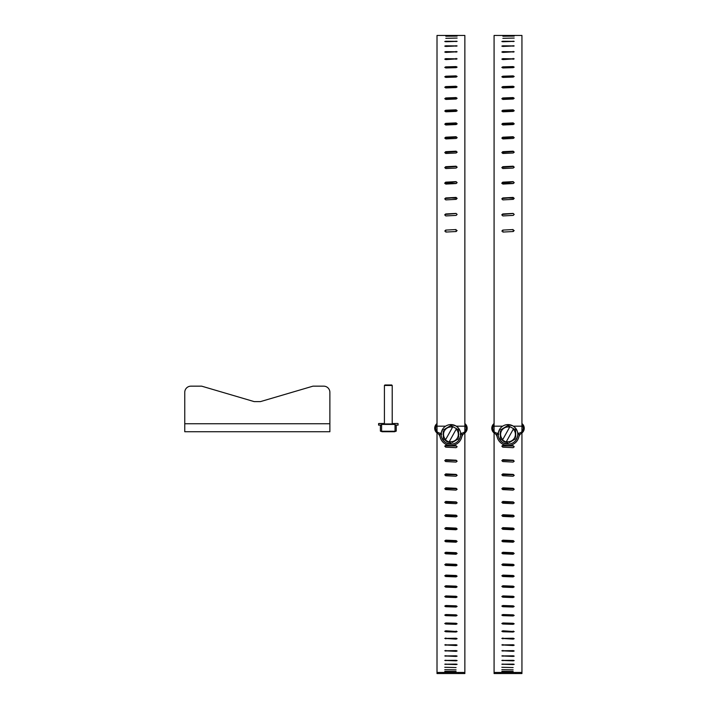 <?xml version="1.0" encoding="UTF-8"?>
<svg xmlns="http://www.w3.org/2000/svg" width="709" height="709" viewBox="0 0 709 709"><rect width="100%" height="100%" fill="white"/><g stroke="black" fill="none" stroke-linecap="round" stroke-linejoin="round"><path stroke-width="1.06" d="M184.757 423.76L184.757 392.343L184.757 431.728L329.88 431.728L329.88 423.76L184.757 423.76M329.88 423.76L329.88 392.343A6.186 6.186 0 0 0 323.694 386.157L312.979 386.157L260.416 401.622L254.23 401.622L201.657 386.157L190.943 386.157A6.186 6.186 0 0 0 184.757 392.343M201.657 386.157L190.943 386.157M260.416 401.622L254.23 401.622M380.396 425.116L380.396 431.116L382.08 431.728L381.593 431.24L381.593 424.425L395.037 424.425L395.037 431.24L381.593 431.24L381.593 424.425L382.08 423.938L394.55 423.938L395.037 424.425M392.21 423.938L392.21 385.466L384.42 385.466L384.907 384.978L391.722 384.978L392.21 385.466M382.08 431.728L394.55 431.728L395.037 431.24M448.123 87.313L456.073 87.57M457.11 446.865L456.179 446.05L444.96 445.908M457.101 461.302L456.179 460.531L444.968 460.371M457.101 475.5L456.179 474.764L444.977 474.596M457.092 489.414L456.179 488.723L444.995 488.554M457.083 503.027L456.179 502.38L445.004 502.202M457.075 516.303L456.179 515.7L445.013 515.514M457.066 529.198L456.179 528.648L445.03 528.453M456.179 540.612L457.119 541.41L456.073 542.208L445.704 541.765L444.765 540.967L445.801 540.169L456.179 540.612L456.179 541.206L445.039 541.002M456.179 552.692L457.119 553.472L456.073 554.243L445.704 553.818L444.765 553.047L445.801 552.267L456.179 552.692L456.179 553.33L445.057 553.126M456.179 564.329L456.179 565.011L445.801 564.603L445.801 563.921L456.179 564.329L457.119 565.073L456.073 565.817L445.704 565.41L444.765 564.665L445.801 563.921M456.179 575.486L456.179 576.204L445.801 575.814L445.801 575.096L456.179 575.486L457.119 576.195L456.073 576.904L445.704 576.514L444.765 575.805L445.801 575.096M456.179 586.148L456.179 586.901L445.801 586.529L445.801 585.767L456.179 586.148L457.119 586.822L456.073 587.495L445.704 587.123L444.765 586.449L445.801 585.767M456.179 596.269L456.179 597.067L445.801 596.712L445.801 595.914L456.179 596.269L457.119 596.916L456.073 597.554L445.704 597.2L444.765 596.561L445.801 595.914M456.179 605.849L456.179 606.674L445.801 606.337L445.801 605.513L456.179 605.849L457.119 606.452L456.073 607.055L445.704 606.718L444.765 606.115L445.801 605.513M456.179 614.854L456.179 615.713L445.801 615.394L445.801 614.535L456.179 614.854L457.119 615.421L456.073 615.979L445.704 615.669L444.765 615.102L445.801 614.535M456.179 623.264L456.179 624.15L445.801 623.858L445.801 622.972L456.179 623.264L457.119 623.787L456.073 624.319L445.704 624.026L444.765 623.503L445.801 622.972M456.179 631.063L456.179 631.985L445.801 631.71L445.801 630.788L457.119 631.551L456.073 632.029L445.704 631.763L444.765 631.276L445.801 630.788M437.01 431.613L437.01 35.45L453.246 35.45M444.765 35.45L464.865 35.45L464.865 431.613M450.259 87.234L456.179 87.402M445.801 124.607L450.853 124.793M444.862 183.525L445.801 183.037L456.179 183.498M456.073 197.616L456.073 198.201L449.772 197.917M450.516 445.5L456.179 445.793L457.119 446.741L456.073 447.68L445.704 447.157L444.765 446.218L445.801 445.27L450.242 445.491M456.073 462.082L445.704 461.568L444.765 460.637L445.801 459.698L456.179 460.212L457.119 461.151L456.073 462.082M456.073 476.235L445.704 475.73L444.765 474.808L445.801 473.896L456.179 474.401L457.119 475.314L456.073 476.235M456.073 490.105L445.704 489.609L444.765 488.714L445.801 487.819L456.179 488.315L457.119 489.21L456.073 490.105M456.073 503.674L445.704 503.186L444.765 502.318L445.801 501.44L456.179 501.919L457.119 502.796L456.073 503.674M456.073 516.896L445.704 516.427L444.765 515.576L445.801 514.725L456.179 515.195L457.119 516.046L456.073 516.896M456.073 529.756L445.704 529.295L444.765 528.471L445.801 527.638L456.179 528.099L457.119 528.923L456.073 529.756M456.073 639.119L444.765 638.428L456.179 638.233L457.119 638.676L456.073 639.119M456.073 645.553L444.765 644.933L456.179 644.756L457.119 645.155L456.073 645.553M456.073 651.332L444.765 650.782L456.179 650.614L457.119 650.977L456.073 651.332M456.073 656.428L444.765 655.949L456.179 655.807L457.119 656.117L456.073 656.428M456.073 660.841L444.765 660.425L456.179 660.309L457.119 660.575L456.073 660.841M456.073 664.555L444.765 664.218L456.179 664.111L457.119 664.333L456.073 664.555M456.073 667.568L444.765 667.293L456.073 667.568M456.073 669.863L444.765 669.659L456.073 669.863M456.073 671.441L444.765 671.308L456.073 671.441M456.073 672.292L444.765 672.238L456.073 672.292M445.801 36.221L457.119 36.097L445.801 36.221M445.801 38.321L457.119 38.073L445.801 38.321M445.801 41.742L444.765 41.494L445.704 41.255L457.119 41.361L445.801 41.742M445.801 46.448L444.765 46.12L445.704 45.801L457.119 45.943L445.801 46.448M445.801 52.413L444.765 52.014L445.704 51.615L457.119 51.792L445.801 52.413M445.801 59.6L444.765 59.122L445.704 58.652L457.119 58.865L445.801 59.6M445.801 67.958L444.765 67.408L445.704 66.868L456.073 66.575L457.119 67.116L456.179 67.656L445.801 67.958M445.801 77.423L444.765 76.811L445.704 76.209L456.073 75.872L457.119 76.475L456.179 77.086L445.801 77.423M445.801 87.934L444.765 87.26L445.704 86.595L456.073 86.232L457.119 86.897L456.179 87.561L445.801 87.934M445.801 99.428L444.765 98.693L445.704 97.966L456.073 97.567L457.119 98.294L456.179 99.021L445.801 99.428M445.801 111.809L444.765 111.029L445.704 110.249L456.073 109.824L457.119 110.604L456.179 111.384L445.801 111.809M445.801 125.014L444.765 124.181L445.704 123.357L456.073 122.905L457.119 123.729L456.179 124.554L445.801 125.014M445.801 138.937L444.765 138.069L445.704 137.2L456.073 136.722L457.119 137.59L456.179 138.459L445.801 138.937M445.801 153.49L444.765 152.586L445.704 151.682L456.073 151.185L457.119 152.089L456.179 152.993L445.801 153.49M445.801 168.565L444.765 167.634L445.704 166.695L456.073 166.19L457.119 167.12L456.179 168.051L445.801 168.565M445.801 184.074L444.765 183.117L445.704 182.16L456.073 181.628L457.119 182.585L456.179 183.542L445.801 184.074M445.801 199.894L444.765 198.919L445.704 197.944L456.073 197.412L457.119 198.387L456.179 199.362L445.801 199.894M445.801 215.935L444.765 214.951L445.704 213.958L456.073 213.418L457.119 214.402L456.179 215.394L445.801 215.935M445.801 232.065L445.704 230.088L456.073 229.548L456.179 231.524L445.801 232.065L456.179 231.524L457.119 230.478M437.01 432.951L437.01 673.55L458.688 673.55L458.688 672.46L464.865 672.46L464.865 673.55L458.688 673.55M464.865 432.951L464.865 672.46M456.073 66.575L456.073 67.488L445.704 67.78L445.704 66.868M456.073 75.872L456.073 76.732L445.704 77.059L445.704 76.209M456.073 86.232L456.073 87.03L445.704 87.393L445.704 86.595M456.073 97.567L456.073 98.312L445.704 98.711L445.704 97.966M457.021 110.941L445.704 110.923L445.704 110.249M457.048 124.031L456.073 123.499L445.704 123.951L445.704 123.357M457.075 137.847L456.073 137.236L445.013 138.007M457.092 152.302L456.073 151.62L444.995 152.435M457.101 167.297L456.073 166.535L444.977 167.404M457.11 182.718L456.073 181.894L444.968 182.798M457.11 198.476L456.073 197.589L444.951 198.529M457.119 214.446L456.073 213.506L444.942 214.481M456.073 229.548L445.704 230.088L444.765 231.143M441.22 433.164A4.936 4.936 0 0 1 437.01 424.913M437.01 672.46L458.688 672.46M443.196 672.46L443.196 673.55M464.865 424.913A4.936 4.936 0 0 1 460.664 433.164M460.097 434.13L461.976 434.13M461.763 437.001A6.186 6.186 0 0 1 464.439 433.252A5.92 5.92 0 0 0 464.865 423.574M437.01 423.574A5.92 5.92 0 0 0 437.444 433.252A6.186 6.186 0 0 1 440.121 437.001M441.787 434.13L439.81 434.13A11.131 11.131 0 0 0 450.942 445.509A11.131 11.131 0 0 0 462.073 434.13L461.169 434.13M443.347 438.942L445.403 440.076L443.347 438.942L443.214 431.302M443.196 430.088L450.782 425.524L458.528 429.814L456.472 428.679L456.197 429.175A7.4 7.4 0 0 1 449.32 441.592L449.045 442.088L451.092 443.231L445.403 440.076L452.838 426.658L450.782 425.524L444.242 429.459L449.736 426.153M458.528 429.814L458.661 437.453M458.688 438.667L452.138 442.602M456.197 429.175L449.32 441.592M445.677 439.58A7.4 7.4 0 0 1 452.564 427.164M505.198 87.313L513.148 87.57M514.185 446.865L513.254 446.05L502.034 445.908M514.176 461.302L513.254 460.531L502.043 460.371M514.176 475.5L513.254 474.764L502.052 474.596M514.167 489.414L513.254 488.723L502.069 488.554M514.158 503.027L513.254 502.38L502.078 502.202M514.149 516.303L513.254 515.7L502.087 515.514M514.131 529.198L513.254 528.648L502.096 528.453M513.254 540.612L514.193 541.41L513.148 542.208L502.778 541.765L501.839 540.967L502.876 540.169L513.254 540.612L513.254 541.206L502.114 541.002M513.254 552.692L514.193 553.472L513.148 554.243L502.778 553.818L501.839 553.047L502.876 552.267L513.254 552.692L513.254 553.33L502.132 553.126M513.254 564.329L513.254 565.011L502.876 564.603L502.876 563.921L513.254 564.329L514.193 565.073L513.148 565.817L502.778 565.41L501.839 564.665L502.876 563.921M513.254 575.486L513.254 576.204L502.876 575.814L502.876 575.096L513.254 575.486L514.193 576.195L513.148 576.904L502.778 576.514L501.839 575.805L502.876 575.096M513.254 586.148L513.254 586.901L502.876 586.529L502.876 585.767L513.254 586.148L514.193 586.822L513.148 587.495L502.778 587.123L501.839 586.449L502.876 585.767M513.254 596.269L513.254 597.067L502.876 596.712L502.876 595.914L513.254 596.269L514.193 596.916L513.148 597.554L502.778 597.2L501.839 596.561L502.876 595.914M513.254 605.849L513.254 606.674L502.876 606.337L502.876 605.513L513.254 605.849L514.193 606.452L513.148 607.055L502.778 606.718L501.839 606.115L502.876 605.513M513.254 614.854L513.254 615.713L502.876 615.394L502.876 614.535L513.254 614.854L514.193 615.421L513.148 615.979L502.778 615.669L501.839 615.102L502.876 614.535M513.254 623.264L513.254 624.15L502.876 623.858L502.876 622.972L513.254 623.264L514.193 623.787L513.148 624.319L502.778 624.026L501.839 623.503L502.876 622.972M513.254 631.063L513.254 631.985L502.876 631.71L502.876 630.788L514.193 631.551L513.148 632.029L502.778 631.763L501.839 631.276L502.876 630.788M494.084 431.613L494.084 35.45L510.32 35.45M501.839 35.45L521.939 35.45L521.939 431.613M507.334 87.234L513.254 87.402M502.876 124.607L507.928 124.793M501.928 183.525L502.876 183.037L513.254 183.498M513.148 197.616L513.148 198.201L506.846 197.917M507.591 445.5L513.254 445.793L514.193 446.741L513.148 447.68L502.778 447.157L501.839 446.218L502.876 445.27L507.316 445.491M513.148 462.082L502.778 461.568L501.839 460.637L502.876 459.698L513.254 460.212L514.193 461.151L513.148 462.082M513.148 476.235L502.778 475.73L501.839 474.808L502.876 473.896L513.254 474.401L514.193 475.314L513.148 476.235M513.148 490.105L502.778 489.609L501.839 488.714L502.876 487.819L513.254 488.315L514.193 489.21L513.148 490.105M513.148 503.674L502.778 503.186L501.839 502.318L502.876 501.44L513.254 501.919L514.193 502.796L513.148 503.674M513.148 516.896L502.778 516.427L501.839 515.576L502.876 514.725L513.254 515.195L514.193 516.046L513.148 516.896M513.148 529.756L502.778 529.295L501.839 528.471L502.876 527.638L513.254 528.099L514.193 528.923L513.148 529.756M513.148 639.119L501.839 638.428L513.254 638.233L514.193 638.676L513.148 639.119M513.148 645.553L501.839 644.933L513.254 644.756L514.193 645.155L513.148 645.553M513.148 651.332L501.839 650.782L513.254 650.614L514.193 650.977L513.148 651.332M513.148 656.428L501.839 655.949L513.254 655.807L514.193 656.117L513.148 656.428M513.148 660.841L501.839 660.425L513.254 660.309L514.193 660.575L513.148 660.841M513.148 664.555L501.839 664.218L513.254 664.111L514.193 664.333L513.148 664.555M513.148 667.568L501.839 667.293L513.148 667.568M513.148 669.863L501.839 669.659L513.148 669.863M513.148 671.441L501.839 671.308L513.148 671.441M513.148 672.292L501.839 672.238L513.148 672.292M502.876 36.221L514.193 36.097L502.876 36.221M502.876 38.321L514.193 38.073L502.876 38.321M502.876 41.742L501.839 41.494L502.778 41.255L514.193 41.361L502.876 41.742M502.876 46.448L501.839 46.12L502.778 45.801L514.193 45.943L502.876 46.448M502.876 52.413L501.839 52.014L502.778 51.615L514.193 51.792L502.876 52.413M502.876 59.6L501.839 59.122L502.778 58.652L514.193 58.865L502.876 59.6M502.876 67.958L501.839 67.408L502.778 66.868L513.148 66.575L514.193 67.116L513.254 67.656L502.876 67.958M502.876 77.423L501.839 76.811L502.778 76.209L513.148 75.872L514.193 76.475L513.254 77.086L502.876 77.423M502.876 87.934L501.839 87.26L502.778 86.595L513.148 86.232L514.193 86.897L513.254 87.561L502.876 87.934M502.876 99.428L501.839 98.693L502.778 97.966L513.148 97.567L514.193 98.294L513.254 99.021L502.876 99.428M502.876 111.809L501.839 111.029L502.778 110.249L513.148 109.824L514.193 110.604L513.254 111.384L502.876 111.809M502.876 125.014L501.839 124.181L502.778 123.357L513.148 122.905L514.193 123.729L513.254 124.554L502.876 125.014M502.876 138.937L501.839 138.069L502.778 137.2L513.148 136.722L514.193 137.59L513.254 138.459L502.876 138.937M502.876 153.49L501.839 152.586L502.778 151.682L513.148 151.185L514.193 152.089L513.254 152.993L502.876 153.49M502.876 168.565L501.839 167.634L502.778 166.695L513.148 166.19L514.193 167.12L513.254 168.051L502.876 168.565M502.876 184.074L501.839 183.117L502.778 182.16L513.148 181.628L514.193 182.585L513.254 183.542L502.876 184.074M502.876 199.894L501.839 198.919L502.778 197.944L513.148 197.412L514.193 198.387L513.254 199.362L502.876 199.894M502.876 215.935L501.839 214.951L502.778 213.958L513.148 213.418L514.193 214.402L513.254 215.394L502.876 215.935M502.876 232.065L502.778 230.088L513.148 229.548L513.254 231.524L502.876 232.065L513.254 231.524L514.193 230.478M494.084 432.951L494.084 673.55L515.762 673.55L515.762 672.46L521.939 672.46L521.939 673.55L515.762 673.55M521.939 432.951L521.939 672.46M513.148 66.575L513.148 67.488L502.778 67.78L502.778 66.868M513.148 75.872L513.148 76.732L502.778 77.059L502.778 76.209M513.148 86.232L513.148 87.03L502.778 87.393L502.778 86.595M513.148 97.567L513.148 98.312L502.778 98.711L502.778 97.966M514.096 110.941L502.778 110.923L502.778 110.249M514.122 124.031L513.148 123.499L502.778 123.951L502.778 123.357M514.149 137.847L513.148 137.236L502.087 138.007M514.158 152.302L513.148 151.62L502.069 152.435M514.176 167.297L513.148 166.535L502.052 167.404M514.185 182.718L513.148 181.894L502.043 182.798M514.185 198.476L513.148 197.589L502.025 198.529M514.193 214.446L513.148 213.506L502.007 214.481M513.148 229.548L502.778 230.088L501.839 231.143M498.294 433.164A4.936 4.936 0 0 1 494.084 424.913M494.084 672.46L515.762 672.46M500.27 672.46L500.27 673.55M521.939 424.913A4.936 4.936 0 0 1 517.738 433.164M518.837 437.001A6.186 6.186 0 0 1 521.514 433.252A5.92 5.92 0 0 0 521.939 423.574M494.084 423.574A5.92 5.92 0 0 0 494.519 433.252A6.186 6.186 0 0 1 497.195 437.001M498.861 434.13L496.885 434.13A11.131 11.131 0 0 0 508.016 445.509A11.131 11.131 0 0 0 519.148 434.13L518.244 434.13M500.421 438.942L502.477 440.076L500.421 438.942L500.288 431.302M500.27 430.088L507.857 425.524L515.603 429.814L513.546 428.679L513.272 429.175A7.4 7.4 0 0 1 506.394 441.592L506.111 442.088L508.167 443.231L502.477 440.076L509.913 426.658L507.857 425.524L501.316 429.459L506.811 426.153M515.603 429.814L515.735 437.453M515.762 438.667L509.213 442.602M513.272 429.175L506.111 442.088M502.752 439.58A7.4 7.4 0 0 1 509.638 427.164M384.42 423.592L378.624 423.654M380.396 431.116L382.373 431.728L380.396 431.116M378.579 425.116L378.579 423.574L378.579 425.116L378.579 423.574L378.579 425.116L381.593 425.116M395.037 425.116L398.059 425.116L398.059 423.574L398.059 425.116M394.257 431.728L396.234 431.116L396.234 425.116M397.634 423.495L395.914 423.503M396.907 423.495L392.21 423.557M394.55 431.728L396.234 431.116M378.996 423.495L380.715 423.503M380.786 423.495L382.018 423.512M382.133 423.495L383.534 423.512M383.729 423.495L381.061 423.495M445.704 87.934L445.704 87.393M445.801 501.44L445.801 501.892M456.179 501.919L456.179 502.38M445.801 514.725L445.801 515.221M456.179 515.195L456.179 515.7M445.801 527.638L445.801 528.187M456.179 528.099L456.179 528.648M445.801 540.169L445.801 540.763M445.801 552.267L445.801 552.905M445.801 637.985L445.801 638.88M456.179 638.233L456.179 639.119M445.801 644.534L445.801 645.341M456.179 644.756L456.179 645.553M445.801 650.419L445.801 651.137M456.179 650.614L456.179 651.332M445.801 655.63L445.801 656.259M456.179 655.807L456.179 656.428M445.801 660.159L445.801 660.699M456.179 660.309L456.179 660.841M445.801 663.987L445.801 664.439M456.179 664.111L456.179 664.555M456.073 41.122L456.073 41.609M445.704 41.742L445.704 41.255M456.073 45.633L456.073 46.271M445.704 46.448L445.704 45.801M456.073 51.402L456.073 52.191M445.704 52.413L445.704 51.615M456.073 58.404L456.073 59.343M445.704 59.6L445.704 58.652M456.073 109.824L456.073 110.498M456.073 122.905L456.073 123.499M456.073 136.722L456.073 137.236M445.704 137.714L445.704 137.2M462.073 434.13A11.131 11.131 0 0 1 450.942 445.509A11.131 11.131 0 0 1 439.81 434.13M442.381 429.627A9.793 9.793 0 0 1 455.683 425.817A9.793 9.793 0 0 1 459.503 439.119A9.793 9.793 0 0 1 446.191 442.939A9.793 9.793 0 0 1 442.381 429.627C439.997 435.113 441.273 439.553 446.191 442.948L451.367 444.162C454.956 443.896 457.668 442.221 459.512 439.128C461.887 433.642 460.611 429.202 455.692 425.808L450.516 424.594C446.927 424.859 444.215 426.534 442.372 429.627M450.029 442.638L446.909 441.645L444.419 439.527M451.855 426.118L457.465 429.229M502.778 87.934L502.778 87.393M502.876 501.44L502.876 501.892M513.254 501.919L513.254 502.38M502.876 514.725L502.876 515.221M513.254 515.195L513.254 515.7M502.876 527.638L502.876 528.187M513.254 528.099L513.254 528.648M502.876 540.169L502.876 540.763M502.876 552.267L502.876 552.905M502.876 637.985L502.876 638.88M513.254 638.233L513.254 639.119M502.876 644.534L502.876 645.341M513.254 644.756L513.254 645.553M502.876 650.419L502.876 651.137M513.254 650.614L513.254 651.332M502.876 655.63L502.876 656.259M513.254 655.807L513.254 656.428M502.876 660.159L502.876 660.699M513.254 660.309L513.254 660.841M502.876 663.987L502.876 664.439M513.254 664.111L513.254 664.555M513.148 41.122L513.148 41.609M502.778 41.742L502.778 41.255M513.148 45.633L513.148 46.271M502.778 46.448L502.778 45.801M513.148 51.402L513.148 52.191M502.778 52.413L502.778 51.615M513.148 58.404L513.148 59.343M502.778 59.6L502.778 58.652M513.148 109.824L513.148 110.498M513.148 122.905L513.148 123.499M513.148 136.722L513.148 137.236M502.778 137.714L502.778 137.2M519.148 434.13A11.131 11.131 0 0 1 508.016 445.509A11.131 11.131 0 0 1 496.885 434.13M499.455 429.627A9.793 9.793 0 0 1 512.758 425.817A9.793 9.793 0 0 1 516.577 439.119A9.793 9.793 0 0 1 503.266 442.939A9.793 9.793 0 0 1 499.455 429.627C497.071 435.113 498.347 439.553 503.266 442.948L508.442 444.162C512.031 443.896 514.743 442.221 516.586 439.128C518.961 433.642 517.685 429.202 512.767 425.808L507.582 424.594C504.002 424.859 501.29 426.534 499.446 429.627M507.103 442.638L503.984 441.645L501.493 439.527M508.929 426.118L514.539 429.229M384.42 423.938L384.42 385.466M381.593 431.24L381.593 424.425M464.865 426.171L456.286 426.171M445.598 426.171L437.01 426.171M521.939 426.171L513.36 426.171M502.672 426.171L494.084 426.171"/></g></svg>

